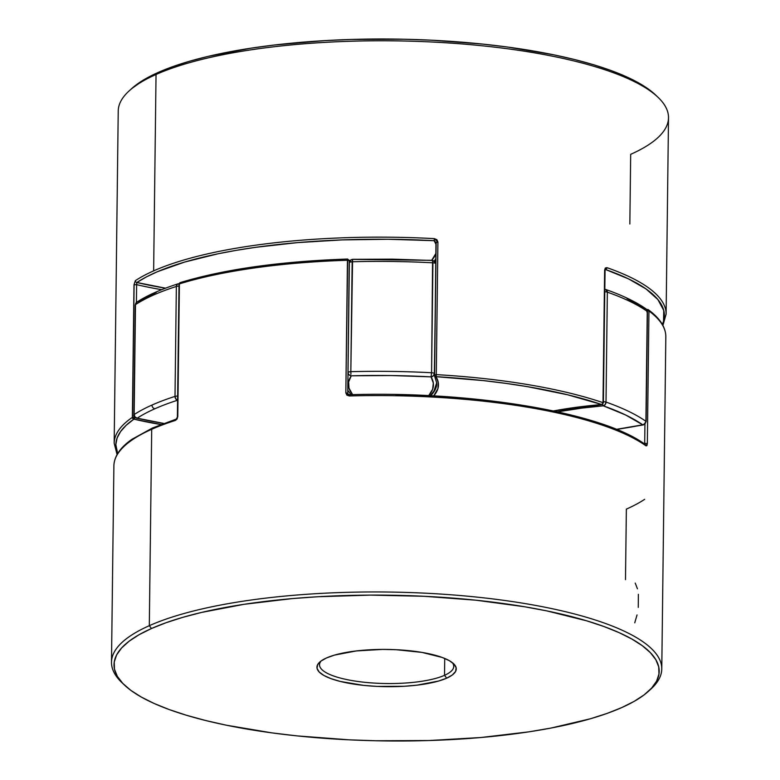 <?xml version="1.0" encoding="UTF-8"?>
<svg xmlns="http://www.w3.org/2000/svg" width="780" height="780" viewBox="0 0 780 780"><rect width="100%" height="100%" fill="white"/><g stroke="black" fill="none" stroke-linecap="round" stroke-linejoin="round"><path stroke-width="1.17" d="M605.202 269.48L605.553 269.519A273.478 73.115 0.7 0 1 662.366 324.412L663.517 321.399L663.76 310.459L657.891 299.559L646.035 288.941L628.456 278.85L605.553 269.519A1.677 1.268 -70.7 0 0 606.899 267.637A1.677 1.268 109.3 0 1 605.553 269.519L605.163 269.548M666.11 313.989A275.155 73.564 -179.3 0 0 606.899 267.637A275.155 73.564 0.7 0 1 666.11 314.145L668.509 117.77A275.155 73.564 -179.3 0 0 465.923 44.265A275.155 73.564 -179.3 0 0 156.039 74.49L158.281 72.404A272.6 72.881 -179.3 0 0 131.761 88.52L129.285 90.772A275.155 73.564 0.7 0 1 156.039 74.49A275.155 73.564 -179.3 0 0 118.228 111.053L114.172 443.215A275.155 73.564 0.7 0 1 132.366 417.349L133.994 284.788L135.33 280.683A275.155 73.564 0.7 0 1 153.641 270.875L156.039 74.49L153.641 270.875A275.155 73.564 0.7 0 1 434.421 238.631L436.868 239.674L437.911 242.063L436.176 242.258L434.558 374.819L436.283 374.624L437.911 242.063L436.283 374.624A275.155 73.564 0.7 0 1 602.999 402.665L604.627 270.104L605.329 268.018L606.899 267.637L604.997 270.397M179.332 283.725L177.938 283.861C160.894 289.331 147.176 295.435 136.763 302.192A3.354 3.003 56.9 0 0 135.486 304.629L134.141 414.56A275.155 73.564 0.7 0 1 152.002 405.044A275.155 73.564 0.7 0 1 175.003 396.396A275.155 73.564 -179.3 0 0 152.002 405.044A3.354 2.798 66 0 0 154.859 408.769A271.801 72.667 0.7 0 1 177.577 400.228A3.354 2.525 -107.8 0 1 175.003 396.396L176.348 286.465A275.155 73.564 -179.3 0 0 135.486 304.629L136.422 302.455L136.636 284.642L134.111 284.729L132.493 417.29L134.726 417.144M131.674 88.608L145.889 78.605L158.281 72.404L156.039 74.49A275.155 73.564 0.7 0 1 428.025 41.818A275.155 73.564 0.7 0 1 657.95 97.227A275.155 73.564 0.7 0 1 630.688 154.323L629.84 223.996M136.812 282.692L136.87 282.487A181.759 48.594 -179.3 0 0 165.535 288.181L136.87 282.487L146.299 276.959L157.472 271.684L184.714 262.041L217.815 253.831L236.281 250.341L255.85 247.289L297.726 242.599L342.244 239.899L388.148 239.255L434.138 240.689L435.923 244.257A181.759 48.594 -179.3 0 0 434.138 240.689L434.421 238.631A275.155 73.564 -179.3 0 0 153.641 270.875A275.155 73.564 -179.3 0 0 135.33 280.683L133.994 284.788L132.366 417.349A275.155 73.564 -179.3 0 0 114.172 443.215L117.078 454.574M436.098 253.11L431.701 260.296A181.759 48.594 -179.3 0 0 435.805 253.948M657.95 97.227L655.522 94.926A272.6 72.881 -179.3 0 0 427.732 40.024A272.6 72.881 -179.3 0 0 158.281 72.404L172.926 66.583L189.696 61.201L208.435 56.306L251.053 48.165L274.521 45.006L324.665 40.628L350.844 39.468L404.186 39.234L430.833 40.17L482.791 44.099L507.595 47.053L553.693 54.805L574.529 59.534L593.619 64.76L610.789 70.434L625.862 76.518L638.693 82.943L649.165 89.641L655.59 94.984M136.422 302.455L137.446 301.88L136.422 302.455L136.636 284.642A183.436 49.042 -179.3 0 0 161.674 289.673A183.436 49.042 0.7 0 1 136.636 284.642L136.744 283.081M135.008 417.427A1.677 1.043 103.3 0 1 133.916 419.143L126.184 425.285L120.559 431.603L117.097 438.058L115.83 444.59L117.663 453.57A273.478 73.115 0.7 0 1 133.916 419.143A185.114 49.491 -179.3 0 0 160.875 424.515L133.916 419.143A1.677 1.511 -124.5 0 1 132.366 417.349L133.916 419.143L135.018 417.202L132.366 417.349L133.994 284.788L136.636 284.642L136.87 282.487A1.677 1.502 -123.4 0 1 135.33 280.683A1.677 1.502 56.6 0 0 136.87 282.487A273.478 73.115 0.7 0 1 434.138 240.689L435.962 242.551L437.911 242.063L434.421 238.631L434.138 240.689L434.772 240.874M436.81 383.311A183.436 49.042 0.7 0 1 430.609 395.733A183.436 49.042 0.7 0 0 436.81 383.331L434.567 375.94A1.677 1.599 148.4 0 1 434.343 375.112L436.176 242.258L434.343 374.965M434.284 260.91A183.436 49.042 -179.3 0 0 435.737 258.921A183.436 49.042 0.7 0 1 434.284 260.91M553.732 410.992L601.838 404.606A1.677 0.556 -94.9 0 1 601.682 404.547A185.114 49.491 -179.3 0 0 553.498 410.943L581.071 406.682L601.682 404.547L567.528 394.758L527.65 386.695L505.957 383.389L483.327 380.601L435.981 376.672L438.302 382.668L437.892 388.664L433.7 395.899A185.114 49.491 -179.3 0 0 435.981 376.672A1.677 1.599 148.4 0 1 434.577 375.95L435.962 242.414M436.186 375.892L436.283 374.624L434.343 375.112L435.347 376.574L436.186 375.892M436.283 374.624L435.981 376.672A273.478 73.115 0.7 0 1 601.682 404.547A1.677 1.248 -71.2 0 0 602.999 402.665A275.155 73.564 -179.3 0 0 436.283 374.624M605.095 269.49L603.145 403.172L601.682 404.547M602.999 402.665L601.838 404.606M643.812 443.508A183.436 49.042 0.7 0 0 644.699 443.323L644.504 444.395A1.677 1.511 125.4 0 1 646.045 445.868L647.341 443.547L644.699 443.323L644.933 424.164L644.699 443.323L647.341 443.547L648.96 310.986L647.322 310.674L648.96 310.986L648.511 309.875L647.4 309.504A1.677 1.511 126.5 0 1 648.96 310.986A275.155 73.564 0.7 0 1 665.827 336.784A275.155 73.564 -179.3 0 0 648.96 310.986L647.341 443.547L646.932 445.585L646.045 445.868A275.155 73.564 -179.3 0 0 349.323 395.957L346.876 395.119L345.832 392.827L347.451 260.267A275.155 73.564 -179.3 0 0 179.4 283.901L180.707 282.584A1.677 1.248 72.8 0 0 179.4 283.901L177.781 416.462L177.06 418.997L175.471 420.401A1.677 1.258 -107.6 0 1 176.797 419.084M180.112 282.623L180.19 282.594C224.591 269.197 280.41 261.339 347.656 259.038L345.832 392.827L349.323 395.957A275.155 73.564 0.7 0 1 646.045 445.868A1.677 1.511 -54.6 0 0 645.46 444.649C602.413 412.454 472.768 390.77 349.518 394.729L345.832 392.827L347.773 393.296L349.391 260.735L347.451 260.267L349.391 260.735L347.656 259.038L347.451 260.267A275.155 73.564 0.7 0 0 179.4 283.901L177.392 416.744M113.89 466.011A275.155 73.564 0.7 0 1 151.71 429.293A1.677 1.394 -114 0 1 152.451 428.015A1.677 1.394 66 0 0 151.71 429.293A275.155 73.564 0.7 0 1 175.471 420.401A275.155 73.564 -179.3 0 0 151.71 429.293L149.311 625.677L151.486 628.505A272.6 72.881 0.7 0 1 494.618 602.355A272.6 72.881 0.7 0 1 648.239 691.48A272.6 72.881 0.7 0 1 621.718 707.596L634.111 701.395L644.114 694.883L651.631 688.096L656.604 681.125L658.973 674.027L658.72 666.871L655.843 659.734L650.374 652.665L642.369 645.752L631.898 639.054L619.067 632.629L603.993 626.545L586.833 620.87L546.897 610.916L524.511 606.742L475.995 600.21L424.037 596.281L370.646 595.111L317.869 596.739L292.344 598.591L244.257 604.276L201.64 612.417L182.91 617.312L166.13 622.693L151.486 628.505L139.094 634.706L129.1 641.228L121.573 648.005L116.6 654.976L114.231 662.074L114.484 669.23L117.361 676.377L122.831 683.446L130.835 690.358L141.307 697.057L154.138 703.482L169.211 709.566L186.381 715.24L205.471 720.466L226.307 725.195L272.405 732.947L297.209 735.901L349.167 739.83L375.814 740.766L429.156 740.532L480.86 737.519L528.947 731.835L551.05 728.052L590.304 718.799L607.074 713.417L621.718 707.596A272.6 72.881 0.7 0 1 352.267 739.976A272.6 72.881 0.7 0 1 124.478 685.074A272.6 72.881 0.7 0 1 151.486 628.505L149.311 625.677A275.155 73.564 0.7 0 1 459.196 595.442A275.155 73.564 0.7 0 1 661.771 668.947A275.155 73.564 0.7 0 1 649.438 690.349A275.155 73.564 -179.3 0 0 650.715 689.227A275.155 73.564 -179.3 0 0 495.661 599.274A275.155 73.564 -179.3 0 0 149.311 625.677L151.71 429.293A275.155 73.564 -179.3 0 0 113.89 465.855L111.491 662.23A275.155 73.564 0.7 0 1 149.311 625.677A275.155 73.564 -179.3 0 0 122.05 682.773L124.478 685.074M321.126 660.952A67.109 17.94 -179.3 0 0 362.066 682.012A67.109 17.94 -179.3 0 0 444.522 675.324L446.696 678.161A69.673 18.623 0.7 0 1 358.995 684.84A69.673 18.623 0.7 0 1 319.741 662.064A69.673 18.623 0.7 0 1 326.518 657.95L334.542 655.083L356.226 650.949L382.522 649.408L396.172 649.711L421.853 652.382L442.162 657.442L449.29 660.64L454.019 664.121L456.144 667.748L455.608 671.395L452.41 674.914L446.696 678.161L438.662 681.028L416.988 685.162L404.167 686.283L377.032 686.4L363.753 685.396L340.314 681.447L331.042 678.658L323.915 675.47L319.186 671.99L317.06 668.353L317.596 664.716L320.794 661.196L326.518 657.95A69.673 18.623 0.7 0 1 395.382 649.672A69.673 18.623 0.7 0 1 453.59 663.702A69.673 18.623 0.7 0 1 446.696 678.161L444.522 675.324A67.109 17.94 0.7 0 1 368.94 682.695A67.109 17.94 0.7 0 1 319.527 664.774A67.109 17.94 0.7 0 1 321.126 660.952M444.727 658.447L444.522 675.324L444.727 658.447M644.67 499.317A275.155 73.564 0.7 0 1 626.359 509.125L625.492 579.647M123.298 683.923A275.155 73.564 0.7 0 1 111.491 662.23M635.359 438.623L611.9 427.742L582.094 417.992M565.081 413.634L527.407 406.087L485.803 400.296M463.895 398.112L418.636 395.236L395.606 394.563M452.224 662.551A67.109 17.94 0.7 0 1 453.736 666.413A67.109 17.94 0.7 0 1 444.522 675.324A67.109 17.94 -179.3 0 0 452.234 662.551M634.745 622.81L637.045 614.942M638.264 607.405L638.371 594.311M637.435 588.803L635.232 583.099M323.71 260.149L277.456 263.962L234.848 269.948L197.252 277.924L180.707 282.584M648.511 309.875L648.005 309.572M644.699 443.323L644.69 443.81M349.577 394.787L349.323 395.957L349.577 394.787M347.744 393.218L349.245 260.189M152.451 428.015A1.677 1.394 -114 0 1 153.172 427.927M176.251 419.104A1.677 1.258 72.4 0 0 175.471 420.401L177.781 416.462L176.27 419.104L152.47 428.005L131.908 439.335C120.188 447.525 114.182 456.358 113.89 465.855M627.013 298.574L646.357 309.182L647.01 312.156M645.352 308.568L646.357 309.182M602.53 404.284L603.33 405.834L582.026 408.077L557.651 411.84A180.082 48.145 0.7 0 1 603.33 405.834A271.801 72.667 0.7 0 1 642.74 424.827A180.082 48.145 0.7 0 1 616.375 429.341L642.74 424.827L625.589 414.97L603.33 405.834L605.202 404.518L606.011 402.08A3.354 0.897 -179.3 0 0 603.389 401.71A3.354 0.897 0.7 0 1 606.011 402.08L607.347 292.149A275.155 73.564 0.7 0 1 647.254 311.386L645.908 421.307A3.354 0.897 0.7 0 1 646.133 421.639L647.478 311.707A3.354 0.897 -179.3 0 0 647.254 311.386A275.155 73.564 -179.3 0 0 607.347 292.149L606.011 402.08A275.155 73.564 0.7 0 1 645.908 421.307L647.254 311.386A3.354 3.013 -54.9 0 0 646.064 308.939M349.742 262.158L352.16 261.748L352.579 259.301L350.825 371.68A275.155 73.564 0.7 0 1 431.584 372.743L432.919 262.811A275.155 73.564 -179.3 0 0 352.16 261.748A3.354 0.897 -179.3 0 0 349.742 262.158A3.354 0.897 -179.3 0 0 349.333 262.45L351.273 259.574L349.742 262.158M352.443 259.379L432.588 260.344L431.584 372.743A275.155 73.564 -179.3 0 0 350.825 371.68L352.16 261.748A275.155 73.564 0.7 0 1 432.919 262.811A3.354 0.897 0.7 0 1 435.688 263.543A3.354 0.897 -179.3 0 0 432.919 262.811L432.647 260.374M352.492 259.311L392.584 259.145L433.095 260.5M138.635 301.772L156.283 292.373M348.026 372.323A3.354 0.897 0.7 0 1 350.825 371.68L348.397 372.089L348.046 373.006L348.923 374.722L351.253 375.804A271.801 72.667 0.7 0 1 431.028 376.857A180.082 48.145 0.7 0 1 428.707 395.635L432.627 389.269L433.329 383.068L431.028 376.857L391.16 375.541L351.253 375.804L348.631 381.947L349.011 388.167L352.619 394.651A180.082 48.145 0.7 0 1 351.253 375.804A3.354 3.188 -146 0 1 348.017 372.86M177.596 400.228L177.577 400.228A271.801 72.667 -179.3 0 0 154.859 408.769A271.801 72.667 -179.3 0 0 137.212 418.168L163.712 423.433A180.082 48.145 0.7 0 1 137.212 418.168A271.801 72.667 0.7 0 1 154.859 408.769A3.354 2.798 -114 0 1 152.002 405.044A275.155 73.564 -179.3 0 0 134.141 414.56A3.354 3.003 56.9 0 0 137.212 418.168L135.028 416.959L134.141 414.56L135.486 304.629A275.155 73.564 0.7 0 1 176.348 286.465L175.003 396.396A3.354 0.897 0.7 0 1 177.645 396.094A3.354 0.897 -179.3 0 0 175.003 396.396L175.744 398.853L177.577 400.228L178.035 399.662M178.99 286.162A3.354 0.897 -179.3 0 0 176.348 286.465A3.354 0.897 0.7 0 1 178.99 286.162M176.368 286.094L176.348 286.465A3.354 2.525 -107.8 0 1 177.899 283.881A3.354 2.525 -107.8 0 1 179 283.832L177.138 284.359L176.368 286.094M177.996 283.852L177.138 284.359M163.41 423.54L136.48 418.197C134.277 417.017 133.419 415.915 133.897 414.892A3.354 0.897 0.7 0 1 134.141 414.56A3.354 0.897 -179.3 0 0 133.897 414.892L135.242 304.96L136.763 302.192M137.212 418.168L136.393 418.177L137.212 418.168A3.354 2.077 103.3 0 1 136.451 418.187M349.343 262.177A3.354 3.188 -146 0 1 349.869 260.735M350.932 374.224L350.825 371.68L350.932 374.224M351.409 259.584L349.908 260.686L349.333 262.45M349.908 260.686L349.596 261.222M434.363 373.776A3.354 3.188 148.5 0 1 431.028 376.857L431.584 372.743A3.354 0.897 0.7 0 1 434.372 373.513A3.354 0.897 -179.3 0 0 431.584 372.743L431.028 376.857L433.378 375.833L434.372 373.513M435.484 262.353L434.782 261.329L435.718 263.591M435.25 261.914A3.354 3.188 148.5 0 1 435.688 263.123M645.908 421.307L644.962 423.677L642.74 424.827A3.354 3.013 -54.9 0 0 645.908 421.307A275.155 73.564 -179.3 0 0 606.011 402.08A3.354 2.545 109.4 0 1 603.33 405.834A3.354 1.111 -94.9 0 1 602.56 404.372M604.763 289.439A3.354 2.545 109.4 0 1 605.865 289.526A3.354 2.545 109.4 0 1 607.347 292.149A3.354 0.897 -179.3 0 0 604.734 291.779A3.354 0.897 0.7 0 1 607.347 292.149L605.758 289.487L606.606 290.023M643.149 424.905L642.74 424.827A3.354 2.057 -101.8 0 0 643.49 424.876M662.922 325.426L666.11 314.145M604.997 270.387L603.379 402.948M650.715 689.227L648.239 691.48M646.717 309.543L648.385 309.767C659.948 318.26 665.769 327.259 665.827 336.784L661.771 668.947M177.392 416.735L179.01 284.173L180.005 282.662M604.422 289.331L605.826 289.507C622.576 295.415 635.983 301.889 646.045 308.919L647.478 311.707M351.039 394.69L347.802 390.331M349.381 261.495L351.273 259.574M435.698 262.665L432.588 260.344M430.258 395.714L433.914 391.082L436.79 382.57M616.668 429.458L643.461 424.885L646.133 421.639"/></g></svg>
